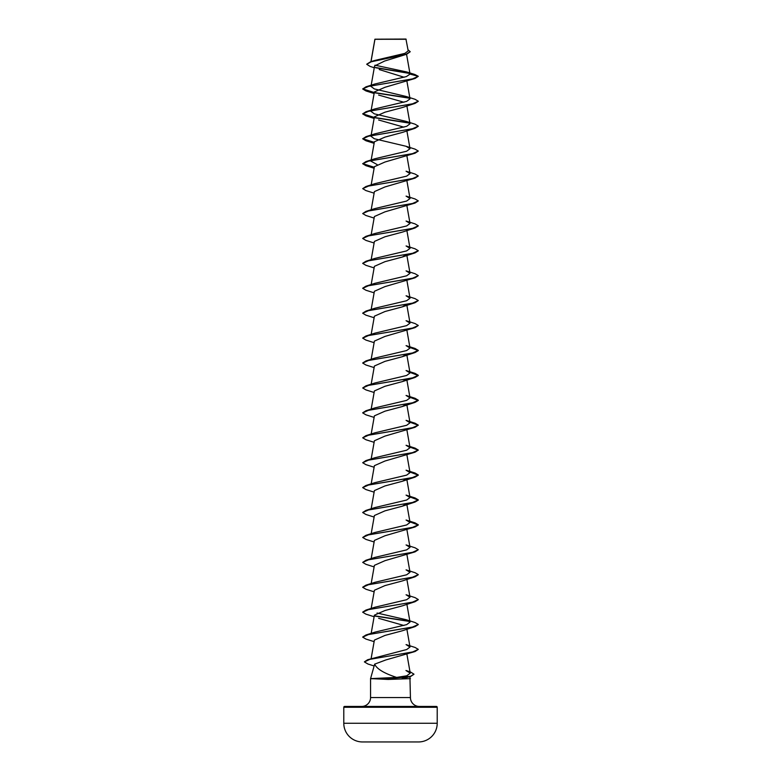 <?xml version="1.0" encoding="UTF-8"?>
<svg xmlns="http://www.w3.org/2000/svg" width="781" height="781" viewBox="0 0 781 781"><rect width="100%" height="100%" fill="white"/><g stroke="black" fill="none" stroke-linecap="round" stroke-linejoin="round"><path stroke-width="1.17" d="M418.645 741.95A4671.727 4671.727 0 0 1 418.528 741.95L362.472 741.95A4671.727 4671.727 0 0 1 362.355 741.95L418.645 741.95A18.685 18.685 0 0 0 437.214 723.265L437.214 707.274L343.786 707.274L343.786 723.265L437.214 723.265M362.355 741.95A18.685 18.685 0 0 1 343.786 723.265M366.748 64.179L370.624 61.758L374.548 60.508L404.89 53.372L408.199 50.882L405.944 39.05L374.919 39.196M406.149 39.265L374.939 39.294L371.024 61.631M437.214 707.274A0.83 0.83 0 0 0 436.384 706.444L344.616 706.444A0.83 0.83 0 0 0 343.786 707.274M419.329 706.444A8.903 8.903 0 0 1 410.435 697.54L370.565 697.54A8.903 8.903 0 0 1 361.671 706.444M374.646 664.153L370.565 678.63L396.65 677.41C384.145 673.368 376.813 668.946 374.646 664.153L385.873 659.935L415.043 651.53L369.901 659.33L364.415 661.927L367.968 664.026L373.972 665.92M409.918 676.717L410.435 697.54M370.565 678.63L370.565 697.54M371.043 678.63L388.167 679.441L410.435 678.63M374.265 67.771L370.038 66.375L366.738 64.286L371.258 61.777L406.637 54.25L384.662 61.025L374.587 65.965L370.975 86.418L374.333 88.927L406.071 96.453L415.053 99.294L418.304 101.237L412.417 103.863L365.957 111.751L362.696 113.899L365.957 115.842L374.245 117.658M379.234 69.548L404.158 77.26M410.045 74.107L418.304 76.323L412.417 78.949L365.947 86.837L374.929 83.987L406.374 76.577L410.045 74.107L406.618 71.93L414.877 74.498L418.304 76.323L415.043 78.471L384.974 87.277L374.392 91.943L370.975 111.341L374.333 113.841L406.081 121.367L415.053 124.208L418.304 126.151L412.417 128.777L365.957 136.675L362.696 138.813L365.957 140.756L374.245 142.572M378.619 95.057L403.923 102.243M418.294 101.335L415.043 103.385L402.381 107.524L384.965 112.191L374.392 116.857L370.975 136.255L374.333 138.754L406.071 146.281L415.043 149.132L418.304 151.065L412.407 153.701L365.947 161.589L362.696 163.737L365.947 165.67L374.245 167.485M378.619 119.981L403.923 127.166M418.294 126.258L415.053 128.299L402.381 132.438L384.974 137.105L374.392 141.771L370.975 161.169L374.919 158.738L406.667 151.221L410.025 148.712L406.071 146.281M418.304 151.065L415.053 153.213L384.984 162.018L374.392 166.695L371.18 184.882M418.304 175.979L412.417 178.615L365.957 186.503L374.929 183.652L406.657 176.135L410.025 173.626L406.071 171.195L415.043 174.046L418.304 175.979L415.043 178.127L384.984 186.932L374.392 191.609L371.18 209.796M418.304 200.902L412.417 203.529L365.957 211.417L374.919 208.576L406.676 201.049L410.025 198.54L406.071 196.109L415.053 198.96L418.304 200.902L415.053 203.05L384.984 211.846L374.392 216.522L371.18 234.71M418.294 225.924L415.053 227.964L402.381 232.094L384.974 236.77L374.392 241.436L371.18 259.624M406.51 254.528L402.371 257.017L384.965 261.684L374.392 266.35L371.18 284.538M418.304 275.644L412.417 278.28L365.957 286.168L374.929 283.318L406.667 275.8L410.025 273.291L406.071 270.861L415.043 273.711L418.304 275.644L415.043 277.792L384.965 286.607L374.392 291.274L371.18 309.461M406.52 304.356L402.381 306.845L384.994 311.512L374.402 316.188L371.18 334.375M418.304 325.482L412.407 328.108L365.947 335.996L374.919 333.155L406.657 325.628L410.025 323.119L406.071 320.698L415.043 323.539L418.304 325.482L415.053 327.63L384.984 336.426L374.392 341.102L371.18 359.289M406.52 354.193L402.381 356.683L384.984 361.349L374.392 366.016L371.18 384.203M406.52 379.107L402.381 381.597L384.965 386.273L374.392 390.939L371.18 409.117M406.52 404.021L402.381 406.51L384.974 411.177L374.392 415.853L371.18 434.041M409.888 421.974L415.043 423.204L418.304 425.147L415.053 427.285L384.974 436.091L374.392 440.767L371.18 458.955M409.888 446.888L415.043 448.118L418.304 450.061L415.043 452.209L384.984 461.015L374.392 465.681L371.18 483.869M406.52 478.773L402.381 481.262L384.994 485.928L374.392 490.595L371.18 508.782M406.51 503.686L402.381 506.176L384.974 510.842L374.392 515.519L371.18 533.696M409.927 521.854L418.304 525.017L415.043 526.95L384.974 535.766L374.392 540.432L371.18 558.62M418.304 549.717L412.417 552.352L365.957 560.241L374.919 557.39L406.667 549.873L410.025 547.364L406.081 544.933L415.043 547.784L418.304 549.717L415.043 551.874L384.965 560.68L374.392 565.346L371.18 583.534M418.294 574.738L415.053 576.788L402.381 580.918L384.984 585.584L374.402 590.26L371.18 608.448M402.381 605.831L384.984 610.508L374.392 615.174L371.18 633.362M378.629 618.298L403.923 625.483M418.294 624.575L415.043 626.616L402.381 630.755L384.984 635.422L374.392 640.098L371.121 658.637M396.65 677.41L406.784 675.799L410.24 673.163L405.954 670.498L410.533 672.011L413.959 674.159L410.503 676.346L387.864 678.533L388.196 677.762M367.656 659.73L406.716 649.519L410.025 647.029L406.071 644.598L415.053 647.449L418.304 649.382L412.602 651.969L367.656 659.73L364.424 661.819M406.071 619.684L415.043 622.525L418.304 624.468L412.417 627.104L365.947 634.992L374.919 632.141L406.657 624.624L410.025 622.115L406.071 619.684L377.077 613.026M365.947 610.068L374.929 607.227L406.676 599.701L410.025 597.201L406.081 594.771L415.043 597.611L418.304 599.554L412.407 602.18L365.947 610.068L362.706 612.119M365.957 585.154L374.929 582.314L406.667 574.787L410.025 572.278L406.071 569.857L415.053 572.698L418.304 574.64L412.417 577.266L365.957 585.154L362.706 587.195M365.947 535.327L374.929 532.476L406.667 524.959L410.025 522.45L406.081 520.019L415.043 522.87L418.304 524.803L412.407 527.439L365.947 535.327L362.696 537.474L365.947 539.407L374.119 541.985M365.947 510.413L374.919 507.562L406.667 500.035L410.025 497.536L406.071 495.105L415.053 497.956L418.304 499.889L412.417 502.525L365.947 510.413L362.706 512.453M365.957 485.489L374.929 482.648L406.667 475.121L410.025 472.622L406.071 470.191L415.053 473.032L418.304 474.975L412.417 477.601L365.957 485.489L362.706 487.539M418.304 450.061L412.417 452.687L365.957 460.575L374.919 457.734L406.676 450.207L410.025 447.698L406.071 445.277L415.043 448.118M418.304 425.147L412.407 427.773L365.947 435.661L374.929 432.811L406.667 425.294L410.025 422.785L406.081 420.354L415.043 423.204M365.957 410.747L374.919 407.897L406.657 400.38L410.025 397.871L406.071 395.44L415.053 398.29L418.304 400.223L412.417 402.859L365.957 410.747L362.706 412.788M365.957 385.824L374.919 382.983L406.667 375.466L410.025 372.957L406.071 370.526L415.053 373.367L418.304 375.31L412.417 377.936L365.957 385.824L362.696 387.981L365.957 389.914L374.119 392.492M365.947 360.91L374.929 358.069L406.667 350.542L410.025 348.043L406.081 345.612L415.043 348.453L418.304 350.396L412.417 353.022L365.947 360.91L362.706 362.96M365.957 311.082L374.929 308.231L406.667 300.714L410.025 298.205L406.081 295.774L415.053 298.625L418.304 300.558L412.417 303.194L365.957 311.082L362.706 313.122M365.947 261.254L374.929 258.404L406.667 250.886L410.025 248.378L406.081 245.947L415.043 248.788L418.304 250.73L412.417 253.366L365.947 261.254L362.706 263.295M365.947 236.331L374.929 233.49L406.667 225.963L410.025 223.454L406.071 221.033L415.053 223.874L418.304 225.816L412.417 228.442L365.947 236.331L362.706 238.381M377.077 164.537L370.975 161.169L371.073 160.574M365.957 136.675L374.919 133.824L406.676 126.297L410.025 123.798L406.081 121.367M365.957 111.751L374.919 108.91L406.657 101.384L410.025 98.875L406.071 96.453M406.618 71.93L374.978 65.184M409.752 73.473L375.651 67.771M406.637 54.25L410.191 51.771M409.459 73.209L375.3 67.488M370.624 61.758L406.198 54.192L410.191 51.663L408.004 49.769M408.424 677.088L401.971 678.63M415.043 78.471L368.583 86.359L362.696 88.985L365.947 90.928L374.245 92.744M374.616 92.802L409.654 98.23M415.043 103.385L368.583 111.273L362.696 113.899M374.616 117.716L409.644 123.144M415.053 128.299L368.593 136.187L362.696 138.813M415.053 153.213L368.583 161.101L362.696 163.737M415.043 178.127L368.583 186.024L362.696 188.651L365.947 190.584L374.119 193.161M415.053 203.05L368.583 210.938L362.696 213.564L365.957 215.507L374.119 218.084M415.053 227.964L368.593 235.852L362.696 238.478L365.957 240.421L374.119 242.998M418.294 250.838L415.043 252.878L368.583 260.766L362.696 263.392L365.947 265.335L374.119 267.912M415.043 277.792L368.583 285.68L362.696 288.316L365.947 290.249L374.119 292.826M418.304 300.558L415.053 302.706L368.583 310.594L362.696 313.23L365.957 315.173L374.119 317.74M415.053 327.63L368.583 335.518L362.696 338.144L365.947 340.086L374.119 342.664M409.927 347.438L418.304 350.601L415.043 352.543L368.583 360.431L362.696 363.058L365.947 365L374.119 367.578M409.927 372.352L418.304 375.515L415.043 377.457L368.583 385.345L362.696 387.981M409.927 397.275L418.304 400.438L415.053 402.371L368.593 410.259L362.696 412.895L365.957 414.828L374.119 417.405M409.927 422.189L418.294 425.245M415.053 427.285L368.583 435.183L362.696 437.809L365.947 439.752L374.119 442.319M409.927 447.103L418.294 450.159M415.043 452.209L368.583 460.097L362.696 462.723L365.947 464.666L374.119 467.243M409.927 472.017L418.304 475.18L415.053 477.123L368.583 485.011L362.696 487.637L365.957 489.58L374.119 492.157M409.927 496.931L418.304 500.094L415.053 502.037L368.593 509.925L362.696 512.551L365.957 514.494L374.119 517.071M415.043 526.95L368.583 534.839L362.696 537.474M415.043 551.874L368.583 559.762L362.696 562.388L365.947 564.331L374.119 566.908M415.053 576.788L368.583 584.676L362.696 587.302L365.957 589.245L374.119 591.822M418.294 599.662L415.053 601.702L368.583 609.59L362.696 612.216L365.947 614.159L374.119 616.736M374.616 616.033L409.644 621.461M415.043 626.616L368.583 634.504L362.696 637.14L365.947 639.073L374.119 641.65M418.304 649.382L415.043 651.53M413.959 674.267L410.503 676.551L387.864 678.738L371.043 678.533M365.947 86.837L362.696 88.985M362.706 88.878L374.284 92.539M374.49 92.578L409.342 97.957M362.706 113.801L374.284 117.453M374.49 117.492L409.342 122.871M362.706 138.715L374.284 142.367M362.706 163.629L374.284 167.29M365.957 186.503L362.696 188.651M365.957 211.417L362.696 213.564M365.957 286.168L362.706 288.209M365.947 335.996L362.706 338.036M409.888 347.223L415.043 348.453M409.888 372.137L415.053 373.367M409.888 397.06L415.053 398.29M365.947 435.661L362.696 437.809M365.957 460.575L362.696 462.723M409.888 471.802L415.053 473.032M409.888 496.716L415.053 497.956M409.888 521.64L415.043 522.87M365.957 560.241L362.696 562.388M374.49 615.809L409.342 621.198M365.947 634.992L362.706 637.032M371.043 678.738L387.864 678.738L388.167 679.441M374.9 39.226L370.946 61.66M406.559 54.279L410.035 73.98M371.073 85.822L370.975 86.418M406.881 81.048L410.025 98.875M371.073 110.736L370.975 111.341M406.881 105.962L410.025 123.798M371.073 135.66L370.975 136.255M406.881 130.876L410.025 148.712M406.881 155.79L410.025 173.626M406.881 180.704L410.025 198.54M406.881 205.628L410.025 223.454M406.881 230.541L410.025 248.378M406.881 255.455L410.025 273.291M406.881 280.369L410.025 298.205M406.881 305.283L410.025 323.119M406.881 330.207L410.025 348.043M406.881 355.121L410.025 372.957M406.881 380.035L410.025 397.871M406.881 404.948L410.025 422.785M406.881 429.862L410.025 447.698M406.881 454.786L410.025 472.612M406.881 479.7L410.025 497.536M406.881 504.614L410.025 522.45M406.881 529.528L410.025 547.364M406.881 554.442L410.025 572.278M406.881 579.365L410.025 597.201M406.881 604.279L410.025 622.115M406.881 629.193L410.025 647.029M406.881 654.107L410.24 673.163M374.119 93.505L365.947 90.928M374.119 118.419L365.957 115.842M374.119 143.333L365.957 140.756M374.119 168.247L365.947 165.67M402.371 257.017L415.043 252.878M402.381 306.845L415.053 302.706M402.381 356.683L415.043 352.543M402.381 381.597L415.043 377.457M402.381 406.51L415.053 402.371M402.381 481.262L415.053 477.123M402.381 506.176L415.053 502.037M402.381 605.841L415.053 601.702M374.919 158.738L365.947 161.589"/></g></svg>
